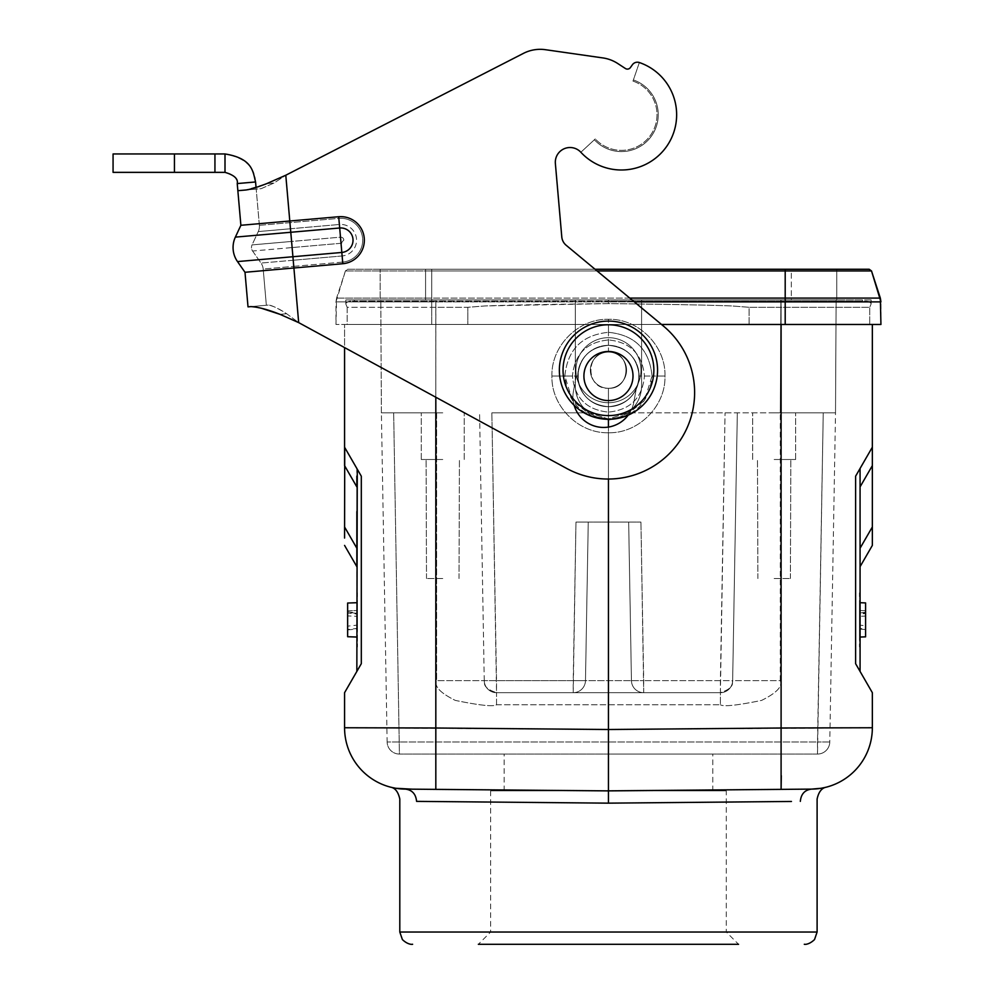 <?xml version="1.0" encoding="UTF-8"?>
<svg xmlns="http://www.w3.org/2000/svg" width="994" height="994" viewBox="0 0 994 994"><rect width="100%" height="100%" fill="white"/><g stroke="black" fill="none" stroke-linecap="round" stroke-linejoin="round"><path stroke-width="0.75" stroke-dasharray="4.97 3.73" d="M836.116 299.927L835.519 412.845L836.116 299.927L780.874 299.927L836.116 299.927M835.519 412.845L627.661 412.845L608.452 418.983L589.243 412.845C580.247 406.099 575.601 397.091 575.315 385.846A33.137 33.137 0 0 0 608.452 418.983A33.137 33.137 0 0 0 641.59 385.846C641.316 397.091 636.669 406.099 627.661 412.845L835.519 412.845L780.29 412.845L835.519 412.845L829.779 741.996A12.276 12.276 0 0 1 817.503 754.061L399.414 754.061L817.503 754.061A12.276 12.276 0 0 0 829.779 741.996L817.503 741.996L829.779 741.996A12.276 12.276 0 0 1 817.503 754.061L823.243 412.845L817.503 741.996L399.414 741.996L817.503 741.996L817.503 754.061M780.874 299.927L575.315 299.927L575.315 385.846L575.315 299.927L436.031 299.927L791.336 299.927L641.59 299.927L780.874 299.927L780.29 412.845L780.874 299.927M641.59 385.846L641.59 299.927L641.59 385.846A33.137 33.137 0 0 1 608.452 418.983A33.137 33.137 0 0 1 575.315 385.846L575.315 299.927L641.59 299.927L641.59 385.846C641.316 397.091 636.669 406.099 627.661 412.845L608.452 418.983L589.243 412.845L491.856 412.845L589.243 412.845C580.247 406.099 575.601 397.091 575.315 385.846L575.315 299.927L641.59 299.927L641.59 385.846M575.973 522.086L640.944 522.086L588.249 522.086L585.478 680.629L436.627 680.629C434.092 686.407 440.317 692.992 455.302 700.397C479.804 705.417 493.546 706.871 496.528 704.746L496.528 692.694L573.203 692.694A12.276 12.276 0 0 0 585.478 680.629A12.276 12.276 0 0 1 573.203 692.694L496.528 692.694A12.276 12.276 0 0 1 484.252 680.629C485.544 681.698 480.375 687.264 496.528 692.694L720.389 692.694A12.276 12.276 0 0 0 732.653 680.629L737.324 412.845L732.653 680.629A12.276 12.276 0 0 1 720.389 692.694L496.528 692.694L496.528 704.746C493.533 706.871 479.791 705.417 455.302 700.397C440.317 692.992 434.092 686.407 436.627 680.629L484.252 680.629A12.276 12.276 0 0 0 496.528 692.694L496.528 680.629L573.203 680.629L575.973 522.086L573.203 692.694L720.389 692.694L720.389 704.746L720.389 692.694L573.203 692.694A12.276 12.276 0 0 0 585.478 680.629L588.249 522.086L575.973 522.086M436.627 412.845L381.385 412.845L436.627 412.845L381.385 412.845L380.801 299.927L436.031 299.927L380.801 299.927L381.385 412.845L436.627 412.845L436.627 680.629L436.627 412.845M661.519 324.479L347.179 324.479L431.719 324.479L431.719 299.927L345.8 299.927L785.198 299.927L431.719 299.927L431.719 324.479L880.933 324.479L880.933 301.89L785.198 301.89L785.198 298.101L880.336 298.101M871.117 299.927L785.198 299.927L871.117 299.927L871.117 303.928L869.725 307.295L871.117 303.928L871.117 299.927M791.448 801.462L608.452 803.152L608.452 790.876L726.279 790.876L490.626 790.876L608.452 790.876L504.132 790.876L608.452 790.876L435.819 789.373L435.819 307.295L347.179 307.295L347.179 324.479L344.57 324.479L347.179 324.479L347.179 307.295L345.8 303.928L345.8 299.927L345.8 303.928L347.179 307.295L467.814 307.295L484.873 305.953C500.218 305.444 516.905 304.723 608.477 303.605L608.452 301.157L862.519 301.157L350.708 301.157L781.035 301.157L781.011 299.927L354.386 299.927L862.519 299.927L781.011 299.927L781.011 301.157L866.209 301.157A6.138 6.138 0 0 1 871.117 303.605A6.138 6.138 0 0 0 866.209 301.157L608.452 301.157L608.477 303.605C700.024 304.723 716.699 305.444 732.044 305.953L749.103 307.295L749.103 324.479L872.347 324.479L785.198 324.479L785.198 301.89L335.984 301.89L345.403 270.94L347.738 269.25L869.178 269.25M350.708 301.157A6.138 6.138 0 0 0 345.8 303.605A6.138 6.138 0 0 1 350.708 301.157M435.819 397.24L435.869 301.157L435.819 307.295L467.814 307.295L467.814 324.479L749.103 324.479L749.103 307.295L732.044 305.953C716.699 305.444 700.012 304.723 608.427 303.605L484.861 305.953L467.814 307.295L467.814 324.479L335.984 324.479L785.198 324.479L785.198 299.927L785.198 324.479M344.57 692.694L344.57 727.745L608.452 729.509L608.44 388.294A18.103 18.103 0 0 1 590.349 370.166A18.103 18.103 0 0 1 608.477 352.087L608.452 324.479L608.465 352.087C631.861 351.006 631.762 389.449 608.44 388.294A18.103 18.103 0 0 0 626.555 370.215A18.103 18.103 0 0 0 608.477 352.087A18.103 18.103 0 0 0 590.349 370.166A18.103 18.103 0 0 0 608.427 388.294A18.103 18.103 0 0 0 626.555 370.215A18.103 18.103 0 0 0 608.477 352.087A18.103 18.103 0 0 0 590.349 370.166A18.103 18.103 0 0 0 608.427 388.294A18.103 18.103 0 0 0 626.555 370.215A18.103 18.103 0 0 0 608.477 352.087A18.103 18.103 0 0 0 590.349 370.166A18.103 18.103 0 0 0 608.427 388.294C585.044 389.387 585.155 350.932 608.465 352.087C585.155 350.932 585.044 389.387 608.44 388.294L608.44 421.63M634.334 301.89L431.719 301.89L431.719 324.479L431.719 301.89L335.984 301.89L335.984 324.479L336.581 298.101L345.403 270.94L347.738 269.25L595.033 269.25L663.408 326.044A86.478 86.478 0 0 1 566.816 468.522L298.685 322.615L286.657 313.744C279.103 308.687 272.94 305.804 268.181 305.096L250.935 306.612L268.181 305.096C270.927 304.922 277.09 307.805 286.657 313.744L298.685 322.615L279.96 314.328L286.657 313.744L279.96 314.328M791.336 269.25L425.581 269.25L836.749 269.25L791.336 269.25L791.336 299.927L836.749 299.927L791.336 299.927L791.336 269.25M380.168 269.25L425.581 269.25L380.168 269.25L380.168 299.927L575.315 299.927L380.168 299.927L380.168 269.25M836.749 269.25L836.749 299.927L836.749 269.25M732.653 680.629C731.373 681.698 736.542 687.264 720.389 692.694L720.389 680.629L732.653 680.629L737.324 412.845L732.653 680.629L780.29 680.629C782.825 686.407 776.587 692.992 761.615 700.397C737.113 705.417 723.371 706.871 720.389 704.746C723.371 706.871 737.113 705.417 761.603 700.397C776.587 692.992 782.825 686.407 780.29 680.629L732.653 680.629C731.348 681.71 736.566 687.239 720.389 692.694L725.061 412.845L720.389 680.629L643.702 680.629L732.653 680.629M774.152 412.845L795.635 412.845L774.152 412.845M484.252 680.629L479.58 412.845L484.252 680.629C485.557 681.71 480.338 687.239 496.528 692.694L491.856 412.845L496.528 680.629L484.252 680.629M442.765 412.845L421.282 412.845L442.765 412.845M608.452 754.061L712.785 754.061L608.452 754.061M399.414 754.061A12.276 12.276 0 0 1 387.138 741.996A12.276 12.276 0 0 0 399.414 754.061L393.661 412.845L399.414 754.061A12.276 12.276 0 0 1 387.138 741.996L381.385 412.845M490.626 790.876L490.626 932.024L608.452 932.024L490.626 932.024L478.35 944.3L738.554 944.3L608.452 944.3L738.554 944.3L726.279 932.024L608.452 932.024L726.279 932.024L726.279 790.876M608.452 803.152L416.585 801.375C415.877 794.032 412.15 789.944 405.403 789.112L606.439 790.864M805.575 789.161L608.452 790.876L504.132 789.969L608.017 790.876M800.332 801.375C801.027 794.044 804.755 789.957 811.514 789.112L796.977 789.236M495.198 789.895L455.861 789.547M407.341 789.124L412.212 789.161M435.819 789.373L405.403 789.112L435.819 789.373M608.887 790.876L712.785 789.969L608.452 790.876L608.452 729.509L872.347 727.745L872.347 692.694M808.11 789.137L811.489 789.112M781.098 324.479L781.098 307.295L749.103 307.295L781.098 307.295L781.035 301.157L781.098 307.295L869.725 307.295L869.725 324.479L869.725 307.295L781.098 307.295L781.309 775.718M860.071 468.609L872.347 447.213L872.347 324.479M872.347 544.227L872.347 543.432M872.347 538.065L872.347 531.479M872.347 528.062L872.347 465.639L860.071 486.898L860.071 548.228L872.347 526.969M855.61 476.201L859.996 468.596M608.427 419.294L608.39 412.1C586.535 409.888 574.544 397.861 572.432 376.03C574.607 354.088 586.646 342.06 608.527 339.948C630.345 342.122 642.335 354.15 644.472 376.03C642.335 397.948 630.308 409.963 608.39 412.1C586.584 409.913 574.607 397.886 572.432 376.03C574.644 354.075 586.684 342.048 608.527 339.948L608.452 345.34L608.527 339.948C630.32 342.135 642.31 354.162 644.472 376.03C642.335 397.948 630.308 409.975 608.39 412.1L608.452 406.708C589.84 404.881 579.614 394.655 577.775 376.03C579.601 357.418 589.827 347.179 608.452 345.34C627.077 347.179 637.303 357.405 639.142 376.03A30.69 30.69 0 0 1 608.452 406.708A30.69 30.69 0 0 1 577.775 376.03A30.69 30.69 0 0 1 608.452 345.34A30.69 30.69 0 0 1 639.142 376.03C637.303 394.643 627.077 404.869 608.452 406.708C627.077 404.869 637.303 394.643 639.142 376.03C637.303 357.405 627.077 347.179 608.452 345.34C589.827 347.179 579.601 357.418 577.775 376.03A30.69 30.69 0 0 0 608.452 406.708A30.69 30.69 0 0 0 639.142 376.03A30.69 30.69 0 0 0 608.452 345.34A30.69 30.69 0 0 0 577.775 376.03C579.614 394.655 589.84 404.881 608.452 406.708L608.452 432.75C578.545 433.608 550.987 406.099 551.943 376.018C550.987 345.887 578.632 318.428 608.452 319.298C638.372 318.44 665.918 345.949 664.974 376.03C665.893 406.211 638.285 433.608 608.452 432.75C638.334 433.595 665.893 406.186 664.974 376.03C665.93 345.949 638.334 318.428 608.452 319.298C578.607 318.44 550.999 345.887 551.943 376.018C550.987 406.111 578.583 433.62 608.452 432.75L608.452 479.046M608.427 388.294A18.103 18.103 0 0 1 590.349 370.166A18.103 18.103 0 0 1 608.477 352.087A18.103 18.103 0 0 1 626.555 370.215A18.103 18.103 0 0 1 608.427 388.294A18.103 18.103 0 0 1 590.349 370.166A18.103 18.103 0 0 1 608.477 352.087A18.103 18.103 0 0 1 626.555 370.215A18.103 18.103 0 0 1 608.427 388.294C631.762 389.449 631.861 351.006 608.465 352.087A18.103 18.103 0 0 1 626.555 370.215A18.103 18.103 0 0 1 608.427 388.294M256.054 187.444L259.372 225.315A12.276 12.276 0 0 1 258.266 231.577L252.054 244.909A6.138 6.138 0 0 0 251.494 248.028A6.138 6.138 0 0 1 252.054 244.909L258.266 231.577A12.276 12.276 0 0 0 259.372 225.315L256.203 189.096L245.804 190.003L266.74 183.629L274.108 182.983L266.74 183.629L285.787 175.23L523.428 53.378L285.787 175.23L274.108 182.983L261.161 188.661L245.804 190.003L261.161 188.661L274.108 182.983L285.787 175.23L523.428 53.378A36.815 36.815 0 0 1 545.457 49.7L602.886 57.925A36.815 36.815 0 0 1 617.783 63.541L625.388 68.499A3.678 3.678 0 0 0 630.407 67.555L632.37 64.784A6.138 6.138 0 0 1 639.366 62.535A55.229 55.229 0 0 1 667.682 144.938A55.229 55.229 0 0 1 580.856 152.256L595.282 138.924L580.856 152.256A14.724 14.724 0 0 0 555.373 163.538L561.784 236.895A12.276 12.276 0 0 0 566.17 245.269L663.408 326.044A86.478 86.478 0 0 1 566.816 468.522L344.57 347.589L344.57 324.479L344.57 447.213L356.846 468.472L356.846 671.435L361.307 663.694M435.906 301.157L354.386 301.157L435.906 301.157L435.906 299.927L435.906 301.157M608.452 301.157L608.452 299.927L608.452 301.157L435.869 301.157M862.519 299.927L862.519 301.157L862.519 299.927M354.386 299.927L354.386 301.157L354.386 299.927M356.921 468.596L355.057 465.378M344.57 529.516L344.57 538.04M356.846 511.537L356.846 486.898L344.57 465.639L344.57 526.969L356.846 548.228L356.846 476.089M360.002 473.927L357.281 469.23M356.846 484.19L356.846 486.898M356.846 646.883L356.846 602.699L356.846 646.883M356.846 602.699L357.455 592.871L357.455 646.883L356.846 602.699M356.846 566.667L344.57 545.408L356.846 566.667M357.455 625.102L357.455 602.699L357.455 625.102L347.639 626.158L347.639 603.035L356.846 602.712M357.455 614.118L356.846 637.067L357.455 614.118L347.639 613.062L347.639 636.719L356.846 637.042M347.639 612.217L347.639 636.719L347.639 612.217L357.455 613.46M347.639 611.782L347.639 636.719L357.455 637.067L347.639 636.719L347.639 611.782L357.455 613.062M347.639 629.525L347.639 603.035L347.639 636.719L357.455 637.067L347.639 636.719L347.639 603.035L357.455 602.699L347.639 603.035L347.639 629.525L357.455 628.394M347.639 613.062L347.639 636.719L357.455 637.067L347.639 636.719L347.639 603.035L357.455 602.699L347.639 603.035L347.639 610.85L357.455 610.502L347.639 610.85L347.639 603.035L357.455 602.699L347.639 603.035L357.455 602.699L347.639 603.035L347.639 636.719L347.639 603.035L357.455 602.699L347.639 603.035L347.639 636.719L357.455 637.067L347.639 636.719L357.455 637.067L347.639 636.719L347.639 603.035L357.455 602.699L347.639 603.035L347.639 626.158M347.639 615.945L347.639 629.898L347.639 615.945L357.455 616.292L357.455 629.04L357.455 616.292L347.639 615.945M347.639 629.898L357.455 629.04M347.639 636.719L357.455 637.067L347.639 636.719M344.57 727.745A61.367 61.367 -53.6 0 0 405.403 789.112A61.367 61.367 -53.6 0 1 344.57 727.745M574.159 405.328A30.69 30.69 0 0 1 573.439 391.276A30.69 30.69 0 0 0 603.582 427.445A30.69 30.69 0 0 0 633.812 402.247L636.719 386.293A32.529 32.529 0 0 0 608.502 337.674A32.529 32.529 0 0 1 640.981 370.24A32.529 32.529 0 0 1 608.415 402.719A32.529 32.529 0 0 1 575.936 370.153A32.529 32.529 0 0 0 608.415 402.719A32.529 32.529 0 0 0 640.981 370.24A32.529 32.529 0 0 0 608.502 337.674A32.529 32.529 0 0 0 575.936 370.153A32.529 32.529 0 0 0 608.415 402.719A32.529 32.529 0 0 0 640.981 370.24A32.529 32.529 0 0 1 636.719 386.293A32.529 32.529 0 0 0 608.502 337.674A32.529 32.529 0 0 0 576.334 375.322A32.529 32.529 0 0 1 608.502 337.674A32.529 32.529 0 0 1 640.981 370.24A32.529 32.529 0 0 0 608.502 337.674A32.529 32.529 0 0 0 575.936 370.153A32.529 32.529 0 0 1 608.502 337.674A32.529 32.529 0 0 0 576.334 375.322L573.439 391.276A30.69 30.69 0 0 0 598.139 426.948A30.69 30.69 0 0 0 633.812 402.247L636.719 386.293L633.812 402.247A30.69 30.69 0 0 1 628.196 415.144M580.856 152.256L594.375 139.756A36.815 36.815 0 0 0 658.239 114.819A36.815 36.815 0 0 0 633.389 79.942A36.815 36.815 0 0 1 634.806 149.063A36.815 36.815 0 0 1 594.375 139.756L595.282 138.924L594.375 139.756A36.815 36.815 0 0 0 658.09 111.552A36.815 36.815 0 0 0 633.389 79.942L639.366 62.535A55.229 55.229 0 0 1 641.515 166.209A55.229 55.229 0 0 1 580.856 152.256L580.856 152.256A55.229 55.229 0 0 0 667.682 144.938A55.229 55.229 0 0 0 639.366 62.535L632.979 81.098L639.366 62.535A6.138 6.138 0 0 0 632.37 64.784A6.138 6.138 0 0 1 639.366 62.535L633.389 79.942A36.815 36.815 0 0 1 652.25 134.873A36.815 36.815 0 0 1 594.375 139.756L580.856 152.256A14.724 14.724 0 0 0 555.373 163.538L561.784 236.895A12.276 12.276 0 0 0 566.17 245.269L663.408 326.044A86.478 86.478 0 0 1 566.816 468.522L298.685 322.615L293.764 266.355L342.669 262.081A21.943 21.943 0 0 0 362.611 238.311A21.943 21.943 0 0 0 338.842 218.369L289.937 222.644L285.787 175.23L290.472 228.757L258.266 231.577L339.376 224.482L340.482 237.168A3.069 3.069 0 0 1 343.812 239.952L341.017 243.281A3.069 3.069 0 0 0 343.812 239.952A3.069 3.069 0 0 0 340.482 237.168L291.577 241.443L292.112 247.556L341.017 243.281L342.135 255.967L293.218 260.242L293.764 266.355L263.186 269.039A12.276 12.276 0 0 0 261.012 263.062A12.276 12.276 0 0 1 263.186 269.039L266.355 305.257L263.186 269.039L293.764 266.355L298.685 322.615L293.901 267.995L244.996 272.281L248.015 306.86M573.439 391.276L576.334 375.322A32.529 32.529 0 0 1 608.502 337.674A32.529 32.529 0 0 1 636.719 386.293L633.812 402.247A30.69 30.69 0 0 1 603.582 427.445A30.69 30.69 0 0 1 573.439 391.276L573.439 391.276M266.355 305.257L268.181 305.096L266.355 305.257M262.056 308.463L250.935 306.612L268.181 305.096M252.588 251.022L261.012 263.062L252.588 251.022A6.138 6.138 0 0 1 251.494 248.028A6.138 6.138 0 0 0 252.588 251.022L292.112 247.556L293.218 260.242L261.012 263.062L342.135 255.967A15.805 15.805 0 0 0 356.498 238.846A15.805 15.805 0 0 0 339.376 224.482L338.842 218.369A21.943 21.943 0 0 1 362.611 238.311A21.943 21.943 0 0 1 342.669 262.081L342.135 255.967L342.669 262.081L293.764 266.355L290.472 228.757L291.577 241.443L252.054 244.909L340.482 237.168L339.376 224.482A15.805 15.805 0 0 1 356.498 238.846A15.805 15.805 0 0 1 342.135 255.967L340.482 237.168L341.017 243.281L252.588 251.022A6.138 6.138 0 0 1 251.494 248.028A6.138 6.138 0 0 0 252.588 251.022M245.804 190.003L256.203 189.096L255.57 181.964L237.231 183.567L240.883 225.29L289.788 221.003L285.787 175.23M113.067 172.36L174.435 172.36L174.422 153.958L113.067 153.958M174.422 153.958L225.004 153.958L225.004 172.36C232.882 173.851 236.957 177.591 237.231 183.567M174.435 172.36L225.004 172.36M338.693 216.729L339.687 227.999A12.276 12.276 0 0 1 352.982 239.156A12.276 12.276 0 0 1 341.824 252.451L292.919 256.725L293.901 267.995L342.806 263.721A23.583 23.583 0 0 0 364.251 238.162A23.583 23.583 0 0 0 338.693 216.729L289.788 221.003L292.919 256.725L237.504 261.584M630.407 67.555L632.37 64.784L630.407 67.555A3.678 3.678 0 0 1 627.4 69.108A3.678 3.678 0 0 0 630.407 67.555M625.388 68.499A3.678 3.678 0 0 0 627.4 69.108A3.678 3.678 0 0 1 625.388 68.499L617.783 63.541A36.815 36.815 0 0 0 602.886 57.925A36.815 36.815 0 0 1 617.783 63.541M545.457 49.7A36.815 36.815 0 0 0 523.428 53.378A36.815 36.815 0 0 1 545.457 49.7L602.886 57.925M566.17 245.269A12.276 12.276 0 0 1 561.784 236.895L555.373 163.538M255.57 181.964C254.886 167.004 244.698 157.673 225.004 153.958M640.981 370.24A32.529 32.529 0 0 1 608.415 402.719A32.529 32.529 0 0 1 575.936 370.153A32.529 32.529 0 0 1 608.502 337.674A32.529 32.529 0 0 1 640.981 370.24M559.361 370.128A49.091 49.091 0 0 0 608.39 419.294A49.091 49.091 0 0 0 657.556 370.265A49.091 49.091 0 0 0 608.527 321.099A49.091 49.091 0 0 0 559.361 370.128A49.091 49.091 0 0 1 608.527 321.099A49.091 49.091 0 0 1 657.556 370.265A49.091 49.091 0 0 1 608.39 419.294A49.091 49.091 0 0 1 559.361 370.128A49.091 49.091 0 0 1 608.527 321.099A49.091 49.091 0 0 1 657.556 370.265A49.091 49.091 0 0 1 608.39 419.294A49.091 49.091 0 0 1 559.361 370.128M563.039 370.141A45.413 45.413 0 0 1 608.514 324.777A45.413 45.413 0 0 1 653.866 370.253A45.413 45.413 0 0 1 608.39 415.604A45.413 45.413 0 0 1 563.039 370.141M860.071 470.982L860.071 671.435L855.61 663.694M860.071 511.45L860.071 486.898M860.071 476.064L860.071 482.14M860.071 646.883L860.071 602.699L860.071 646.883M860.071 602.699L859.45 592.871L859.45 646.883L860.071 602.699M872.347 545.408L860.071 566.667L872.347 545.408M859.45 625.102L859.45 602.699L859.45 625.102L865.588 625.76L865.588 602.911L859.45 602.699L865.588 602.911L865.588 636.843L859.45 637.067L859.45 614.118L859.45 637.067L865.588 636.843L865.588 612.689L859.45 613.46M865.588 612.689L865.588 636.843L859.45 637.067L865.588 636.843L865.588 612.267L859.45 613.062M865.588 612.267L865.588 636.843L859.45 637.067L865.588 636.843L865.588 602.911L859.45 602.699L865.588 602.911L865.588 629.103L859.45 628.394M865.588 629.103L865.588 602.911L859.45 602.699L865.588 602.911L865.588 610.714L859.45 610.502L865.588 610.714L865.588 602.911L859.45 602.699L865.588 602.911L865.588 636.843L865.588 602.911L859.45 602.699L865.588 602.911L865.588 636.843L859.45 637.067L865.588 636.843L859.45 637.067L865.588 636.843L865.588 602.911L859.45 602.699L865.588 602.911L865.588 636.843L859.45 637.067L865.588 636.843L865.588 613.46L859.45 614.118M865.588 616.081L865.588 629.575L865.588 616.081L859.45 616.292L859.45 629.04L859.45 616.292L865.588 616.081M865.588 629.575L859.45 629.04M865.588 613.46L865.588 636.843L860.071 637.042M860.071 602.712L865.588 602.911L865.588 625.76M631.438 680.629L643.702 680.629L640.944 522.086L643.702 692.694A12.276 12.276 0 0 1 631.438 680.629A12.276 12.276 0 0 0 643.702 692.694A12.276 12.276 0 0 1 631.438 680.629A12.276 12.276 0 0 0 643.702 692.694L643.702 680.629L631.438 680.629L628.668 522.086L631.438 680.629A12.276 12.276 0 0 0 643.702 692.694A12.276 12.276 0 0 1 631.438 680.629L585.478 680.629L588.249 522.086L585.478 680.629A12.276 12.276 0 0 1 573.203 692.694L573.203 680.629L631.438 680.629M442.765 459.489L421.282 459.489L442.765 459.489M442.765 578.545L426.501 578.545L442.765 578.545M774.152 459.489L795.635 459.489L774.152 459.489M774.152 578.545L790.404 578.545L774.152 578.545M592.586 416.66L572.469 400.619L564.853 376.03L577.775 376.03L564.853 376.03C567.487 349.528 582.037 334.966 608.49 332.319L608.452 319.298L608.49 332.319C582.037 334.966 567.487 349.528 564.853 376.03L551.943 376.018L564.853 376.03C567.487 402.495 582.012 417.07 608.427 419.729C634.88 417.082 649.417 402.52 652.052 376.03L664.974 376.03L652.052 376.03C649.417 349.553 634.893 334.978 608.49 332.319C634.893 334.978 649.417 349.553 652.052 376.03L639.142 376.03L638.819 371.644L638.732 380.988L639.142 376.03L652.052 376.03L644.435 400.632L624.294 416.66M336.581 298.101L431.719 298.101L336.581 298.101L335.984 301.89M629.774 298.101L431.719 298.101L431.719 301.89L431.719 298.101L785.198 298.101L785.198 270.94L871.502 270.94M597.083 270.94L345.403 270.94L431.719 270.94L431.719 298.101L431.719 270.94L785.198 270.94L785.198 269.25M431.719 270.94L431.719 269.25L431.719 270.94M425.581 269.25L425.581 299.927L425.581 269.25M496.528 704.746L720.389 704.746L496.528 704.746M780.29 680.629L780.29 412.845L780.29 680.629M399.414 741.996L387.138 741.996L399.414 741.996M817.105 932.024L399.799 932.024M866.209 301.157A6.138 6.138 0 0 1 871.117 303.605M781.098 789.373L792.454 789.273L781.098 789.373M632.979 81.098A35.598 35.598 0 0 1 651.232 134.202A35.598 35.598 0 0 1 595.282 138.924A35.598 35.598 0 0 0 656.872 111.663A35.598 35.598 0 0 0 632.979 81.098M259.372 225.315L338.842 218.369L339.376 224.482L290.472 228.757L289.937 222.644L259.372 225.315A12.276 12.276 0 0 1 258.266 231.577M252.054 244.909A6.138 6.138 0 0 0 251.494 248.028M235.367 237.119L339.687 227.999L342.806 263.721M658.09 111.552A36.815 36.815 0 0 0 633.389 79.942M214.94 172.36L214.94 153.958M860.071 468.472L872.347 447.213M573.203 692.694A12.276 12.276 0 0 0 585.478 680.629M633.004 376.03A24.552 24.552 0 0 0 607.384 351.503A24.552 24.552 0 0 0 584 378.167A24.552 24.552 0 0 0 609.533 400.545A24.552 24.552 0 0 0 633.004 376.03M504.132 790.876L504.132 754.061M356.846 468.472L344.732 447.486M866.743 456.905L869.775 451.649L866.743 456.905M712.785 790.876L712.785 754.061M464.235 459.489L464.235 412.845L464.235 459.489M421.282 459.489L421.282 412.845L421.282 459.489M459.017 578.545L459.427 459.489L459.017 578.545M426.501 578.545L426.091 459.489L426.501 578.545M795.635 459.489L795.635 412.845L795.635 459.489M752.669 459.489L752.669 412.845L752.669 459.489M790.404 578.545L790.826 459.489L790.404 578.545M757.9 578.545L757.478 459.489L757.9 578.545M608.452 345.34L613.385 345.738L608.452 345.34M577.775 376.03L578.259 381.472L578.247 370.663L577.775 376.03"/><path stroke-width="1.49" d="M785.198 324.479L785.198 301.89L880.933 301.89L880.336 298.101L880.933 324.479L661.519 324.479M880.933 301.89L871.502 270.94L869.178 269.25L595.033 269.25L566.17 245.269A12.276 12.276 0 0 1 561.784 236.895L555.373 163.538A14.724 14.724 0 0 1 580.856 152.256A55.229 55.229 0 0 0 676.641 114.844A55.229 55.229 0 0 0 639.366 62.535A6.138 6.138 0 0 0 632.37 64.784L630.407 67.555A3.678 3.678 0 0 1 625.388 68.499L617.783 63.541A36.815 36.815 0 0 0 602.886 57.925L545.457 49.7A36.815 36.815 0 0 0 523.428 53.378L285.787 175.23L266.74 183.629C257.048 187.344 250.066 189.469 245.804 190.003L237.852 190.699L245.804 190.003M634.334 301.89L785.198 301.89L785.198 298.101L880.336 298.101L871.502 270.94L869.178 269.25M738.554 944.3L478.35 944.3M412.212 789.161L395.873 788.279L405.403 789.112C412.15 789.957 415.877 794.044 416.585 801.375C394.245 798.816 394.245 798.816 416.585 801.375C394.245 798.816 394.245 798.816 416.585 801.375L608.452 803.152L791.448 801.462M800.332 801.375C822.672 798.816 822.672 798.816 800.332 801.375C822.672 798.816 822.672 798.816 800.332 801.375C801.04 794.032 804.767 789.944 811.514 789.112L821.044 788.279L811.514 789.112A61.367 61.367 72.3 0 0 872.347 727.745A61.367 61.367 95.2 0 1 811.514 789.112A61.367 61.367 72.3 0 0 872.347 727.745L781.098 728.006L781.098 324.479M608.452 803.152L608.452 790.876L808.11 789.137M796.977 789.236L811.514 789.112A61.367 61.367 95.2 0 0 872.347 727.745L872.347 692.694L855.61 663.694L872.347 692.694M606.439 790.864L781.098 789.373L781.085 728.006L608.452 729.509L608.452 790.876L435.819 789.373L608.017 790.876M407.341 789.124L405.403 789.112A61.367 61.367 -64.7 0 1 344.57 727.745A61.367 61.367 -64.7 0 0 405.403 789.112L495.198 789.895M395.513 788.217L391.474 787.385M391.487 787.385L395.525 788.217M455.861 789.547L435.819 789.373L435.819 728.006L344.57 727.745L344.57 692.694L361.307 663.694L344.57 692.694M811.489 789.112L805.575 789.161M821.367 788.217L825.418 787.385L821.355 788.23M872.347 324.479L872.347 447.213L855.61 476.201L860.071 468.472L860.071 671.435L855.61 663.694L855.61 476.201L855.61 663.694M859.996 468.596L872.347 447.213L872.347 465.639L872.347 447.213L855.61 476.201M860.071 566.667L872.347 545.408L860.071 566.667L860.071 548.228L860.071 566.667L872.347 545.408L872.347 465.639L860.071 486.898M872.347 545.408L872.347 544.227M872.347 543.432L872.347 538.065M872.347 531.479L872.347 528.062M608.44 421.63L608.44 427.072L608.427 419.729L624.294 416.66M608.452 479.046L608.452 729.509L435.819 728.006L435.819 397.24M357.281 469.23L356.846 671.435L361.307 663.694L361.307 476.201L344.57 447.213L344.57 347.589L298.685 322.615L566.816 468.522A86.478 86.478 0 0 0 663.408 326.044L566.17 245.269M344.57 538.04L344.732 447.486M355.057 465.378L356.921 468.596M356.846 511.537L356.846 566.667L356.846 548.228L344.57 526.969L344.57 529.516M357.094 468.919L344.57 447.213L344.57 465.639L356.846 486.898M361.307 663.694L361.307 476.201L360.002 473.927M356.846 476.089L356.846 484.19M356.846 566.667L344.57 545.408M356.846 637.042L347.639 636.719L347.639 603.035L356.846 602.712M285.787 175.23L289.788 221.003L338.693 216.729A23.583 23.583 0 0 1 364.338 240.262A23.583 23.583 0 0 1 342.806 263.721L293.901 267.995L298.685 322.615L279.96 314.328L262.056 308.463M628.196 415.144A30.69 30.69 0 0 1 574.159 405.328M342.806 263.721L341.824 252.451L237.504 261.584A24.552 24.552 0 0 1 233.155 249.643A24.552 24.552 0 0 0 237.504 261.584L244.996 272.281L293.901 267.995L292.919 256.725L290.782 232.273L235.367 237.119L240.883 225.29L235.367 237.119A24.552 24.552 0 0 0 237.504 261.584L244.996 272.281L248.015 306.86L250.935 306.612L248.015 306.86M250.935 306.612C258.49 307.071 268.169 309.643 279.96 314.328M237.231 183.567C238.274 178.821 234.199 175.081 225.004 172.36L113.067 172.36L113.067 153.958L225.004 153.958C253.159 158.444 253.01 172.397 255.57 181.964L237.231 183.567L240.883 225.29L289.788 221.003L290.782 232.273L339.687 227.999L338.693 216.729M352.982 239.156A12.276 12.276 0 0 0 339.687 227.999L341.824 252.451A12.276 12.276 0 0 0 352.982 239.156M255.57 181.964L256.054 187.444M225.004 153.958L225.004 172.36M602.886 57.925L545.457 49.7M625.388 68.499L617.783 63.541M555.373 163.538L555.373 163.538A14.724 14.724 0 0 1 580.856 152.256M237.504 261.584A24.552 24.552 0 0 1 235.367 237.119A24.552 24.552 0 0 0 233.068 247.469A24.552 24.552 0 0 1 235.367 237.119M113.067 153.958L113.067 172.36M559.361 370.128A49.091 49.091 0 0 0 608.39 419.294A49.091 49.091 0 0 0 657.556 370.265A49.091 49.091 0 0 0 608.527 321.099A49.091 49.091 0 0 0 559.361 370.128M653.866 370.253A45.413 45.413 0 0 0 608.514 324.777A45.413 45.413 0 0 0 563.039 370.141A45.413 45.413 0 0 0 608.39 415.604A45.413 45.413 0 0 0 653.866 370.253M860.071 482.14L860.071 468.609M872.347 526.969L860.071 548.228L860.071 511.45M860.071 470.982L860.071 476.064M860.046 468.522L866.743 456.905L860.071 468.472M860.071 602.712L865.588 602.911L865.588 636.843L860.071 637.042M608.427 419.294L592.586 416.66M871.502 270.94L785.198 270.94L785.198 298.101L629.774 298.101M785.198 269.25L785.198 270.94L597.083 270.94M390.654 787.173L390.654 787.173C395.214 788.006 398.259 791.957 399.799 799.039L399.799 932.024L817.105 932.024L814.533 939.554C807.712 946.126 802.568 943.94 804.842 944.3M781.309 775.718L781.098 789.373L608.887 790.876M214.94 153.958L214.94 172.36M174.435 172.36L174.435 153.958M233.155 249.643A24.552 24.552 0 0 1 233.068 247.469A24.552 24.552 0 0 0 233.155 249.643M583.913 376.03A24.552 24.552 0 0 1 607.384 351.503A24.552 24.552 0 0 1 633.004 376.03A24.552 24.552 0 0 1 609.533 400.545A24.552 24.552 0 0 1 583.913 376.03M399.799 932.024L402.384 939.554C409.193 946.126 414.349 943.94 412.075 944.3M826.25 787.173L826.262 787.173C821.703 788.006 818.646 791.957 817.105 799.039L817.105 932.024M869.775 451.649L872.347 447.213L869.775 451.649"/></g></svg>
